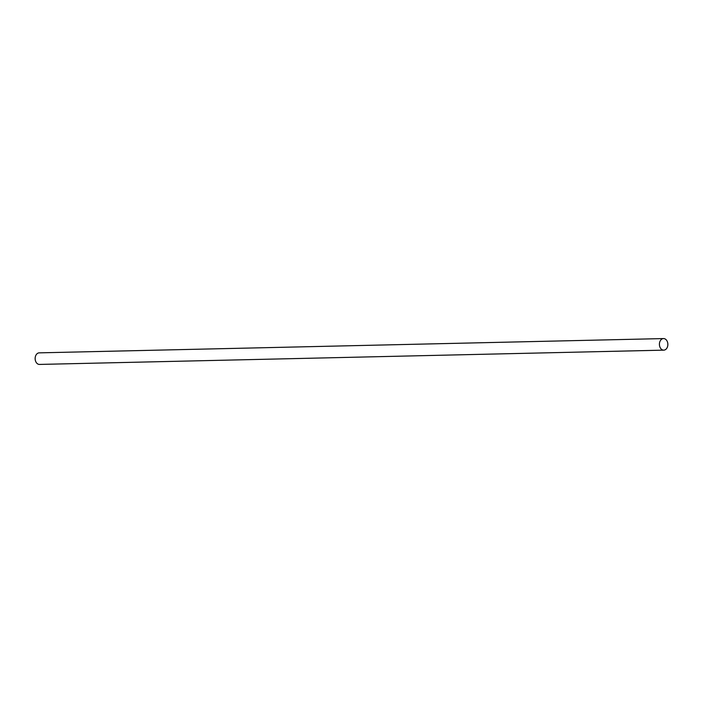 <?xml version="1.0" encoding="UTF-8"?>
<svg xmlns="http://www.w3.org/2000/svg" width="703" height="703" viewBox="0 0 703 703"><rect width="100%" height="100%" fill="white"/><g stroke="black" fill="none" stroke-linecap="round" stroke-linejoin="round"><path stroke-width="1.05" d="M664.353 338.67A5.791 4.227 -91.3 0 1 667.85 344.848A5.791 4.227 -91.3 0 1 663.773 350.147A5.791 4.227 -91.3 0 1 662.92 350.05A5.791 4.227 -91.3 0 1 659.423 343.872A5.791 4.227 -91.3 0 1 663.5 338.574A5.791 4.227 -91.3 0 1 664.353 338.67M663.5 338.574L39.227 352.853A5.791 4.227 88.7 0 0 35.15 358.152A5.791 4.227 88.7 0 0 38.647 364.33A5.791 4.227 88.7 0 0 39.5 364.426L663.773 350.147"/></g></svg>
